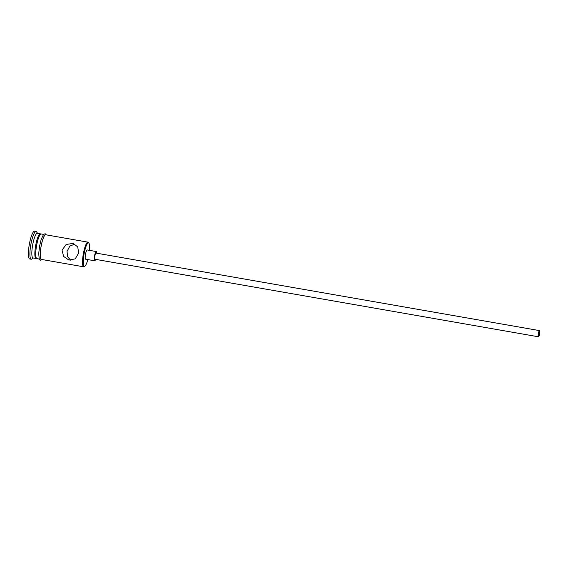 <?xml version="1.0" encoding="UTF-8"?>
<svg xmlns="http://www.w3.org/2000/svg" width="568" height="568" viewBox="0 0 568 568"><rect width="100%" height="100%" fill="white"/><g stroke="black" fill="none" stroke-linecap="round" stroke-linejoin="round"><path stroke-width="0.85" d="M89.439 250.346A11.893 2.428 99.9 0 0 88.927 243.218A11.893 2.428 99.9 0 0 84.064 253.981A11.893 2.428 99.9 0 0 84.923 266.122A11.893 2.428 99.9 0 0 87.82 259.59M84.923 266.122L84.242 266.626A12.517 2.556 -80.1 0 1 83.666 266.804A12.517 2.556 -80.1 0 1 83.34 253.846A12.517 2.556 -80.1 0 1 87.983 242.153A12.517 2.556 -80.1 0 1 88.459 242.515L88.927 243.218M539.444 333.814A2.35 0.483 99.9 0 0 539.38 331.385A2.35 0.483 99.9 0 0 538.514 333.579A2.35 0.483 99.9 0 0 538.578 336.007A2.35 0.483 99.9 0 0 539.444 333.814M538.357 333.537A3.131 0.639 99.9 0 0 538.443 336.781A3.131 0.639 99.9 0 0 539.6 333.856A3.131 0.639 99.9 0 0 539.515 330.611A3.131 0.639 99.9 0 0 538.357 333.537M539.515 330.611L96.02 253.087A3.131 0.639 99.9 0 0 94.856 256.005A3.131 0.639 99.9 0 0 94.941 259.249L538.443 336.781M96.723 253.207A4.693 0.959 99.9 0 0 96.29 251.546A4.693 0.959 99.9 0 0 94.544 255.927A4.693 0.959 99.9 0 0 94.671 260.79A4.693 0.959 99.9 0 0 95.644 259.37M96.29 251.546L87.238 249.963A4.693 0.959 99.9 0 0 85.498 254.343A4.693 0.959 99.9 0 0 85.619 259.207L94.671 260.79M70.808 260.336L67.578 256.722L67.045 251.397L69.807 246.114L74.898 244.084M78.661 253.03L77.738 246.91L73.165 243.409L66.172 244.46L62.068 250.126L63.58 256.395L68.913 260.087L75.239 258.859L78.661 253.03M36.487 258.355A12.517 2.556 -80.1 0 1 36.004 258.476A12.517 2.556 -80.1 0 1 35.67 245.511A12.517 2.556 -80.1 0 1 40.314 233.817A12.517 2.556 -80.1 0 1 40.726 234.094M36.004 258.476L32.987 257.95A12.517 2.556 -80.1 0 1 32.653 244.986A12.517 2.556 -80.1 0 1 37.296 233.292L40.314 233.817M33.249 257.993L31.851 259.022A14.079 2.883 -80.1 0 1 31.204 259.221A14.079 2.883 -80.1 0 1 30.835 244.638A14.079 2.883 -80.1 0 1 36.054 231.488A14.079 2.883 -80.1 0 1 36.593 231.893L37.559 233.334M83.666 266.804L41.428 259.427A12.517 2.556 -80.1 0 1 41.102 246.462A12.517 2.556 -80.1 0 1 45.745 234.769L87.983 242.153M39.263 259.043L36.906 258.632A12.517 2.556 -80.1 0 1 36.572 245.667A12.517 2.556 -80.1 0 1 41.215 233.973L43.58 234.385M31.204 259.221L29.699 258.958A14.079 2.883 -80.1 0 1 29.323 244.375A14.079 2.883 -80.1 0 1 34.549 231.219L36.054 231.488M46.143 234.84A12.674 2.591 99.9 0 0 41.066 246.455A12.674 2.591 99.9 0 0 41.833 259.491M46.398 234.882L45.142 233.711L43.53 234.435L41.201 239.341L39.547 246.185L38.709 253.69L39.235 258.965L40.527 260.215L42.089 259.541"/></g></svg>

